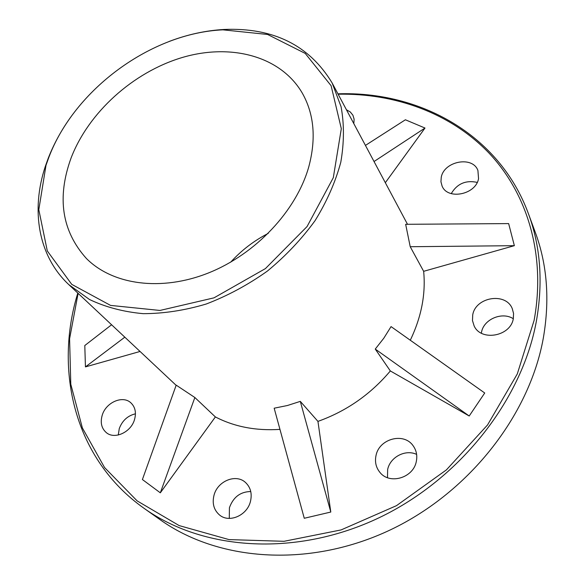<?xml version="1.0" encoding="UTF-8"?>
<svg xmlns="http://www.w3.org/2000/svg" width="585" height="585" viewBox="0 0 585 585"><rect width="100%" height="100%" fill="white"/><g stroke="black" fill="none" stroke-linecap="round" stroke-linejoin="round"><path stroke-width="0.88" d="M365.435 145.409L405.398 119.779L424.995 128.042L385.325 182.71M374.034 161.526L424.995 128.042M78.112 293.356L69.586 338.766L70.792 384.257L82.361 427.898L104.561 467.539L137.131 500.877L179.171 525.593L228.976 539.597L284.032 541.308L341.092 529.922L396.484 505.659L446.428 469.872L487.561 424.929L517.286 373.961L534.09 320.448C546.156 254.782 527.224 193.555 489.045 153.124C450.428 112.868 394.919 93.154 338.13 94.207M140.049 351.468L85.439 366.897L124.817 337.172M111.589 324.763L84.796 345.523L85.439 366.897M423.65 271.316L410.224 246.724L405.661 224.304L508.65 223.594L514.361 245.678L423.65 271.316C425.858 294.05 421.405 317.019 410.29 340.229M390.341 370.948L375.256 349.077L383.782 338.24L391.058 326.598L484.724 392.996L469.207 416.001L390.341 370.948C370.583 394.37 346.452 411.182 317.947 421.39L330.796 512.043L304.266 518.273L274.168 408.206L287.396 405.515L300.31 401.376L317.947 421.39M279.959 429.383C255.937 430.933 234.409 426.787 215.375 416.937L160.319 492.819L194.863 397.515L176.195 385.149L142.404 479.532L160.319 492.819M416.315 461.426C417.485 455.583 416.425 450.362 413.127 445.763C403.855 432.081 379.197 438.677 376.023 455.474C374.678 461.836 375.958 467.452 379.87 472.329C389.522 484.972 413.434 477.945 416.315 461.426M134.462 419.774C136.488 412.608 135.237 406.911 130.718 402.685C122.587 395.153 106.075 402.37 102.28 415.021C100.093 422.48 101.454 428.359 106.375 432.666C114.601 439.73 130.864 432.315 134.462 419.774M478.545 178.644L477.916 170.498C472.738 155.698 444.139 161.094 441.273 177.175L440.936 181.752L442.084 186.045C447.569 200.275 475.897 194.695 478.545 178.644M513.323 318.576L513.557 313.472L512.255 308.631C505.806 291.966 475.532 296.983 472.724 314.913L472.475 320.587L474.135 325.933C481.075 341.742 510.778 336.36 513.323 318.576M250.439 501.506C252.267 493.725 250.636 487.393 245.539 482.515C236.069 473.477 217.605 480.965 214.03 495.173C212.004 503.392 213.832 509.996 219.521 514.983C229.137 523.283 247.119 515.502 250.439 501.506M353.815 123.61L354.122 119.201L352.916 115.208L350.269 111.962L346.444 109.79M169.35 41.381C187.573 34.478 205.818 30.508 224.084 29.469C273.268 27.4 309.282 45.221 332.119 82.931L341.084 106.748C344.287 124.254 344.185 142.769 340.784 162.294C335.432 182.067 326.861 201.511 315.066 220.647C301.575 239.185 285.67 256.003 267.345 271.111C247.996 284.866 227.609 295.834 206.191 304.032C184.648 310.438 163.639 313.64 143.164 313.662C123.42 311.856 105.519 307.132 89.454 299.483L68.796 284.617C38.105 255.974 30.749 210.103 45.323 166.389L48.241 158.243C53.893 143.764 61.505 129.899 71.085 116.649M194.863 397.515L215.375 416.937M71.048 158.082C88.532 112.422 133.014 72.328 181.803 57.637C230.497 43.027 280.632 55.824 302.328 93.176C314.167 114.163 316.302 138.777 308.734 167.003C296.31 210.849 255.82 254.073 208.509 272.939C161.16 291.827 112.642 284.851 86.441 258.526C61.849 231.177 56.716 197.693 71.048 158.082M268.252 233.386C254 240.706 241.473 250.3 230.695 262.16M387.489 477.674L387.65 469.514C390.136 457.053 405.471 449.024 416.622 454.399M118.287 435.013L119.267 428.586C122.294 420.608 127.691 415.686 135.449 413.814M451.247 193.62C457.148 183.675 465.806 179.939 477.221 182.396M481.345 333.165L481.513 332.221C483.678 319.286 502.054 311.417 513.294 318.708M229.283 518.405L229.43 507.707C233.276 497.111 240.384 491.722 250.76 491.532M77.798 293.063C53.879 370.817 74.507 459.152 143.968 508.255L160.1 519.692C217.306 560.598 306.481 568.232 386.999 531.451C467.444 494.676 529.206 416.469 543.304 338.174C549.915 299.988 547.246 264.705 535.282 232.333L528.452 213.781C499.137 133.921 419.226 90.989 337.933 93.827M143.968 508.255C201.964 549.754 293.034 557.278 375.607 519.378C458.106 481.484 521.681 401.288 536.328 321.436C543.209 282.496 540.584 246.607 528.452 213.781M48.877 157.248C74.587 89.286 151.105 33.082 222.87 29.835L267.594 34.464L305.216 53.41L331.117 85.724L341.311 128.678L333.311 177.672L307.059 226.556L265.422 268.595L213.993 297.845L159.954 310.452L110.565 305.407L71.75 284.376L47.305 250.95L38.807 209.693L45.996 165.306L48.877 157.248M300.31 401.376L330.796 512.043M410.224 246.724L514.361 245.678M375.256 349.077L469.207 416.001M407.504 224.289L332.119 82.931M176.136 385.318L68.796 284.617M45.996 165.306L45.323 166.389M222.87 29.835L224.084 29.469"/></g></svg>
